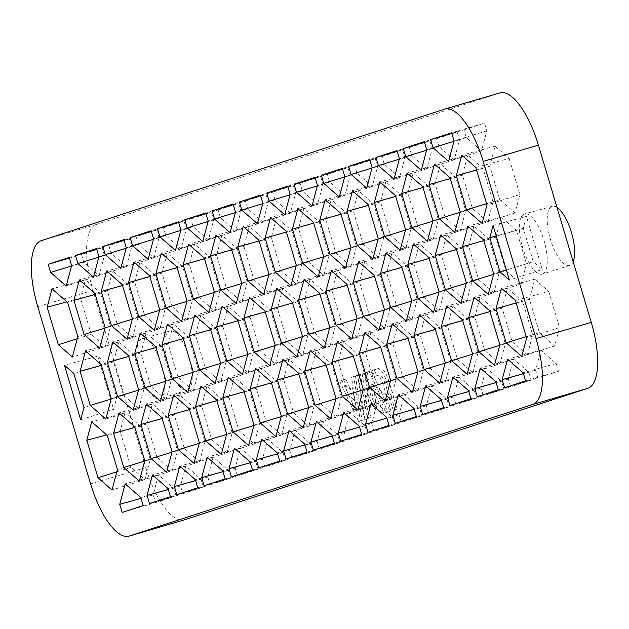 <?xml version="1.0" encoding="UTF-8"?>
<svg xmlns="http://www.w3.org/2000/svg" width="629" height="629" viewBox="0 0 629 629"><rect width="100%" height="100%" fill="white"/><g stroke="black" fill="none" stroke-linecap="round" stroke-linejoin="round"><path stroke-width="0.47" stroke-dasharray="3.15 2.36" d="M369.129 371.464L387.904 411.979L383.997 413.253L370.882 384.956L374.341 408.441L368.335 395.484L364.993 372.808L371.33 370.819L390.114 411.327L386.206 412.6L373.091 384.311L376.551 407.789L370.544 394.831L367.202 372.164L371.33 370.819M355.464 375.922L362.029 420.416L358.121 421.689L351.564 377.196L355.464 375.922L357.673 375.269L364.238 419.763L360.331 421.037L353.773 376.543L357.673 375.269M444.577 109.163L499.796 92.927L96.363 224.467A61.65 22.094 -106.4 0 0 92.966 290.394L145.794 467.614A61.65 22.094 -106.4 0 0 183.975 519.971M159.86 398.778A31.364 11.236 -106.4 0 0 161.661 365.496A31.364 11.236 -106.4 0 0 142.123 338.622A31.364 11.236 -106.4 0 0 140.118 371.896A31.364 11.236 -106.4 0 0 159.821 398.794A31.364 11.236 -106.4 0 0 159.86 398.778M542.277 274.095A31.364 11.236 -106.4 0 0 544.085 240.813A31.364 11.236 -106.4 0 0 524.539 213.931A31.364 11.236 -106.4 0 0 522.534 247.205A31.364 11.236 -106.4 0 0 542.237 274.102A31.364 11.236 -106.4 0 0 542.277 274.095M343.583 379.79L347.923 389.147L350.353 388.36L353.757 411.445L339.676 381.064L345.793 379.145L350.133 388.502L352.562 387.708L355.967 410.792L341.885 380.419L345.793 379.145M362.186 373.728L368.743 418.222L364.844 419.496L358.278 375.002L362.186 373.728L364.395 373.076L370.953 417.577L367.045 418.851L360.488 374.349L364.395 373.076M377.243 368.822A14.797 5.299 73.6 0 1 377.298 368.806A14.797 5.299 73.6 0 1 386.513 381.355L394.957 409.676L391.002 410.965L382.99 384.099A9.867 3.538 -106.4 0 0 376.85 375.725A9.867 3.538 -106.4 0 0 376.81 375.741L374.664 376.441L371.936 370.552L379.452 368.169A14.797 5.299 73.6 0 1 379.499 368.154A14.797 5.299 73.6 0 1 388.722 380.702L397.166 409.031L394.957 409.676M397.166 409.031L391.002 410.965M393.211 410.32L385.2 383.446A9.867 3.538 -106.4 0 0 379.059 375.081A9.867 3.538 -106.4 0 0 379.02 375.088L376.873 375.788L374.145 369.899L379.452 368.169M374.145 369.899L371.936 370.552M376.873 375.788L374.664 376.441M367.202 372.164L364.993 372.808M390.114 411.327L387.904 411.979M360.488 374.349L358.278 375.002M370.953 417.577L368.743 418.222M353.773 376.543L351.564 377.196M364.238 419.763L362.029 420.416M341.885 380.419L339.676 381.064M443.642 407.623L476.554 397.953L474.242 390.216L458.981 376.873L453.674 396.923L455.978 404.659L422.633 414.48M476.554 397.953L455.978 404.659M458.981 376.873L425.636 385.899M474.242 390.216L441.228 399.525M453.674 396.923L441.479 400.366M416.327 416.532L449.24 406.861L446.928 399.124L431.667 385.781L426.36 405.831L428.664 413.567L395.319 423.38M449.24 406.861L428.664 413.567M431.667 385.781L398.322 394.808M446.928 399.124L413.913 408.433M426.36 405.831L414.165 409.275M389.013 425.44L421.925 415.769L419.614 408.024L404.353 394.682L399.045 414.739L401.349 422.476L368.004 432.288M421.925 415.769L401.349 422.476M404.353 394.682L371.008 403.708M419.614 408.024L386.599 417.341M399.045 414.739L386.851 418.183M361.699 434.34L394.603 424.677L392.299 416.933L377.038 403.59L371.723 423.639L374.035 431.384L340.682 441.196M394.603 424.677L374.035 431.384M377.038 403.59L343.693 412.616M392.299 416.933L359.285 426.25M371.723 423.639L359.536 427.091M334.384 443.248L367.289 433.578L364.985 425.841L349.716 412.498L344.409 432.548L346.721 440.292L313.368 450.105M367.289 433.578L346.721 440.292M349.716 412.498L316.379 421.524M364.985 425.841L331.97 435.15M344.409 432.548L332.222 435.991M307.062 452.157L339.974 442.486L337.671 434.749L322.402 421.406L317.095 441.456L319.406 449.192L286.053 459.005M339.974 442.486L319.406 449.192M322.402 421.406L289.065 430.433M337.671 434.749L304.648 444.058M317.095 441.456L304.9 444.9M279.748 461.065L312.66 451.394L310.349 443.649L295.087 430.307L289.78 450.364L292.084 458.101L258.739 467.913M312.66 451.394L292.084 458.101M295.087 430.307L261.743 439.341M310.349 443.649L277.334 452.966M289.78 450.364L277.586 453.808M252.433 469.973L285.346 460.302L283.034 452.558L267.773 439.215L262.466 459.264L264.77 467.009L231.425 476.821M285.346 460.302L264.77 467.009M267.773 439.215L234.428 448.241M283.034 452.558L250.02 461.875M262.466 459.264L250.271 462.716M225.119 478.873L258.032 469.203L255.72 461.466L240.459 448.123L235.152 468.173L237.455 475.917L204.111 485.73M258.032 469.203L237.455 475.917M240.459 448.123L207.114 457.149M255.72 461.466L222.705 470.775M235.152 468.173L222.957 471.616M151.337 231.378L163.493 227.8L165.797 235.537L181.058 248.88L186.373 228.83L184.061 221.094L151.157 230.757M163.493 227.8L184.061 221.094M181.058 248.88L148.145 259.337M165.797 235.537L153.445 239.319M369.86 160.12L382.015 156.55L384.319 164.287L399.588 177.63L404.895 157.58L402.584 149.836L369.679 159.507M382.015 156.55L402.584 149.836M399.588 177.63L366.668 188.087M384.319 164.287L371.967 168.069M342.546 169.028L354.701 165.451L357.005 173.195L372.274 186.538L377.581 166.488L375.269 158.744L342.365 168.415M354.701 165.451L375.269 158.744M372.274 186.538L339.353 196.995M357.005 173.195L344.653 176.969M315.231 177.936L327.387 174.359L329.69 182.103L344.951 195.446L350.267 175.389L347.955 167.652L315.043 177.323M327.387 174.359L347.955 167.652M344.951 195.446L312.039 205.895M329.69 182.103L317.338 185.877M287.917 186.844L300.064 183.267L302.376 191.004L317.637 204.346L322.944 184.297L320.641 176.56L287.728 186.231M300.064 183.267L320.641 176.56M317.637 204.346L284.725 214.803M302.376 191.004L290.024 194.786M260.595 195.745L272.75 192.175L275.062 199.912L290.323 213.255L295.63 193.205L293.326 185.469L260.414 195.132M272.75 192.175L293.326 185.469M290.323 213.255L257.41 223.712M275.062 199.912L262.71 203.694M233.28 204.653L245.436 201.076L247.747 208.82L263.008 222.163L268.316 202.113L266.012 194.369L233.1 204.04M245.436 201.076L266.012 194.369M263.008 222.163L230.088 232.62M247.747 208.82L235.395 212.602M205.966 213.561L218.121 209.984L220.425 217.728L235.694 231.071L241.001 211.022L238.69 203.277L205.785 212.948M218.121 209.984L238.69 203.277M235.694 231.071L202.774 241.52M220.425 217.728L208.073 221.502M178.652 222.469L190.807 218.892L193.111 226.629L208.38 239.971L213.687 219.922L211.375 212.185L178.471 221.856M190.807 218.892L211.375 212.185M208.38 239.971L175.46 250.428M193.111 226.629L180.759 230.411M450.718 361.557L440.764 328.165L425.495 314.822L420.188 334.872L430.142 368.264L445.411 381.606L450.718 361.557L417.915 371.582M213.687 219.922L180.885 229.955M445.411 381.606L412.49 392.064M423.403 370.465L413.45 337.073L398.181 323.731L392.873 343.78L402.827 377.172L418.096 390.515L423.403 370.465L390.601 380.49M440.764 328.165L407.749 337.474M418.096 390.515L385.176 400.964M396.089 379.366L386.127 345.974L370.866 332.631L365.559 352.68L375.513 386.072L390.774 399.415L396.089 379.366L363.279 389.398M413.45 337.073L380.427 346.382M390.774 399.415L357.862 409.872M368.767 388.274L358.813 354.882L343.552 341.539L338.245 361.589L348.199 394.981L363.46 408.323L368.767 388.274L335.965 398.299M386.127 345.974L353.113 355.291M363.46 408.323L330.547 418.78M341.453 397.182L331.499 363.79L316.238 350.447L310.93 370.497L320.884 403.889L336.145 417.231L341.453 397.182L308.65 407.207M358.813 354.882L325.798 364.191M336.145 417.231L303.233 427.689M314.138 406.09L304.184 372.698L288.923 359.356L283.608 379.405L293.57 412.797L308.831 426.14L314.138 406.09L281.336 416.115M331.499 363.79L298.484 373.099M308.831 426.14L275.911 436.597M286.824 414.991L276.87 381.599L261.601 368.256L256.294 388.305L266.248 421.705L281.517 435.048L286.824 414.991L254.022 425.023M304.184 372.698L271.17 382.007M281.517 435.048L248.597 445.497M259.51 423.899L249.556 390.507L234.287 377.164L228.98 397.214L238.934 430.606L254.202 443.948L259.51 423.899L226.707 433.924M276.87 381.599L243.855 390.916M254.202 443.948L221.282 454.405M219.851 290.881L209.897 257.489L194.636 244.146L189.329 264.196L199.283 297.588L214.544 310.93L219.851 290.881L187.049 300.906M249.556 390.507L216.533 399.816M214.544 310.93L181.632 321.388M247.166 281.973L237.212 248.581L221.951 235.238L216.643 255.288L226.597 288.687L241.858 302.03L247.166 281.973L214.363 292.005M209.897 257.489L176.883 266.798M241.858 302.03L208.946 312.479M274.488 273.072L264.526 239.68L249.265 226.338L243.958 246.387L253.912 279.779L269.173 293.122L274.488 273.072L241.685 283.097M237.212 248.581L204.197 257.898M269.173 293.122L236.26 303.579M301.802 264.164L291.848 230.772L276.579 217.43L271.272 237.479L281.226 270.871L296.495 284.214L301.802 264.164L269 274.189M264.526 239.68L231.511 248.99M296.495 284.214L263.575 294.671M411.059 228.539L401.105 195.147L385.844 181.805L380.537 201.854L390.491 235.246L405.752 248.589L411.059 228.539L378.257 238.564M291.848 230.772L258.826 240.081M405.752 248.589L372.84 259.046M383.745 237.447L373.791 204.048L358.53 190.713L353.223 210.762L363.177 244.154L378.438 257.497L383.745 237.447L350.943 247.472M401.105 195.147L368.091 204.456M378.438 257.497L345.525 267.946M356.431 246.348L346.477 212.956L331.216 199.613L325.901 219.663L335.862 253.055L351.124 266.397L356.431 246.348L323.628 256.38M373.791 204.048L340.776 213.365M351.124 266.397L318.203 276.854M329.116 255.256L319.162 221.864L303.893 208.521L298.586 228.571L308.54 261.963L323.809 275.305L329.116 255.256L296.314 265.281M346.477 212.956L313.462 222.273M323.809 275.305L290.889 285.763M226.023 361.848L216.069 328.448L200.808 315.105L195.493 335.163L205.447 368.555L220.716 381.897L226.023 361.848L193.221 371.873M319.162 221.864L286.148 231.173M220.716 381.897L187.796 392.347M253.338 352.94L243.384 319.548L228.123 306.205L222.815 326.254L232.769 359.646L248.03 372.989L253.338 352.94L220.535 362.964M216.069 328.448L183.055 337.765M248.03 372.989L215.11 383.446M280.652 344.032L270.698 310.64L255.437 297.297L250.13 317.346L260.084 350.738L275.345 364.081L280.652 344.032L247.85 354.056M243.384 319.548L210.369 328.857M275.345 364.081L242.432 374.538M307.966 335.123L298.012 301.731L282.751 288.389L277.444 308.438L287.398 341.83L302.659 355.173L307.966 335.123L275.164 345.148M270.698 310.64L237.683 319.949M302.659 355.173L269.747 365.63M444.546 290.59L434.592 257.198L419.331 243.855L414.024 263.905L423.977 297.305L439.239 310.647L444.546 290.59L411.743 300.623M298.012 301.731L264.998 311.048M439.239 310.647L406.326 321.097M417.231 299.498L407.277 266.106L392.016 252.764L386.701 272.813L396.663 306.205L411.924 319.548L417.231 299.498L384.429 309.523M434.592 257.198L401.577 266.515M411.924 319.548L379.004 330.005M389.917 308.407L379.963 275.015L364.694 261.672L359.387 281.721L369.341 315.113L384.61 328.456L389.917 308.407L357.115 318.431M407.277 266.106L374.263 275.416M384.61 328.456L351.69 338.913M362.603 317.315L352.649 283.923L337.38 270.58L332.073 290.629L342.027 324.021L357.296 337.364L362.603 317.315L329.8 327.339M379.963 275.015L346.949 284.324M357.296 337.364L324.375 347.821M335.288 326.223L325.327 292.823L310.066 279.48L304.758 299.538L314.712 332.93L329.973 346.272L335.288 326.223L302.478 336.248M352.649 283.923L319.626 293.232M329.973 346.272L297.061 356.722M515.45 300.489L548.795 291.463L534.76 279.197L529.453 299.247L539.407 332.639L554.668 345.981L559.551 327.552L526.63 338.001M548.795 291.463L559.551 327.552M529.453 299.247L516.197 302.989M534.76 279.197L501.415 288.224M475.791 167.471L509.136 158.445L495.109 146.18L489.794 166.229L499.756 199.621L515.017 212.964L519.892 194.534L486.98 204.983M509.136 158.445L519.892 194.534M489.794 166.229L476.538 169.972M495.109 146.18L461.765 155.206M451.811 133.403L463.958 129.826L466.27 137.57L481.531 150.913L486.838 130.863L484.534 123.119L451.622 132.79M463.958 129.826L484.534 123.119M486.838 130.863L454.036 140.888M481.531 150.913L448.619 161.37M466.27 137.57L453.918 141.344M487.703 221.872L493.01 201.823L483.056 168.423L467.787 155.08L462.48 175.137L472.434 208.529L487.703 221.872L454.783 232.321M472.434 208.529L460.082 212.303M521.182 283.923L526.497 263.873L516.543 230.481L501.274 217.139L495.966 237.188L505.92 270.58L521.182 283.923L488.269 294.38M493.01 201.823L460.208 211.847M505.92 270.58L493.568 274.362M527.354 354.89L532.661 334.84L522.707 301.44L507.446 288.098L502.139 308.155L512.092 341.547L527.354 354.89L494.441 365.339M526.497 263.873L493.694 273.898M512.092 341.547L499.74 345.321M525.592 380.907L558.497 371.236L556.193 363.499L540.932 350.156L535.617 370.206L537.929 377.943L504.576 387.755M558.497 371.236L537.929 377.943M540.932 350.156L507.587 359.183M556.193 363.499L523.179 372.808M535.617 370.206L523.43 373.65M498.278 389.815L531.183 380.144L528.879 372.399L513.61 359.057L508.303 379.106L510.614 386.851L477.262 396.663M531.183 380.144L510.614 386.851M513.61 359.057L480.273 368.083M528.879 372.399L495.864 381.717M508.303 379.106L496.108 382.558M500.039 363.79L505.346 343.741L495.393 310.349L480.131 297.006L474.824 317.055L484.778 350.447L500.039 363.79L467.119 374.247M484.778 350.447L472.426 354.229M493.867 292.831L499.174 272.782L489.22 239.39L473.959 226.047L468.652 246.096L478.606 279.488L493.867 292.831L460.955 303.288M505.346 343.741L472.544 353.773M478.606 279.488L466.254 283.27M460.389 230.772L465.696 210.723L455.742 177.331L440.473 163.988L435.166 184.038L445.12 217.43L460.389 230.772L427.468 241.229M499.174 272.782L466.372 282.806M445.12 217.43L432.768 221.211M424.489 142.311L436.644 138.734L438.956 146.478L454.217 159.813L459.524 139.764L457.22 132.027L424.308 141.698M436.644 138.734L457.22 132.027M459.524 139.764L426.721 149.796M454.217 159.813L421.296 170.27M438.956 146.478L426.604 150.252M116.852 471.774L130.903 467.308L144.937 479.573L150.245 459.524L140.291 426.132L125.029 412.789L120.147 431.219L106.631 434.883M130.903 467.308L120.147 431.219M150.245 459.524L117.442 469.549M144.937 479.573L112.017 490.03M155.512 502.634L176.081 495.927L173.777 488.183L158.508 474.84L153.201 494.889L155.512 502.634L122.16 512.446M158.508 474.84L125.171 483.866M173.777 488.183L140.762 497.5M153.201 494.889L141.006 498.341M172.252 470.673L177.559 450.616L167.605 417.224L152.344 403.881L147.037 423.938L156.991 457.33L172.252 470.673L139.339 481.122M143.176 505.598L176.081 495.927M156.991 457.33L144.639 461.104M182.827 493.726L203.395 487.019L201.091 479.282L185.83 465.94L180.515 485.989L182.827 493.726L149.474 503.538M185.83 465.94L152.485 474.966M201.091 479.282L168.077 488.591M180.515 485.989L168.328 489.433M199.566 461.765L204.873 441.715L194.919 408.323L179.658 394.981L174.351 415.03L184.305 448.422L199.566 461.765L166.654 472.222M170.49 496.69L203.395 487.019M184.305 448.422L171.953 452.196M138.765 408.614L144.072 388.565L134.119 355.173L118.857 341.83L113.55 361.879L123.504 395.271L138.765 408.614L105.853 419.071M204.873 441.715L172.071 451.74M123.504 395.271L111.152 399.053M166.08 399.706L171.395 379.657L161.433 346.264L146.172 332.922L140.865 352.971L150.818 386.363L166.08 399.706L133.167 410.163M144.072 388.565L111.27 398.589M150.818 386.363L138.466 390.145M77.202 338.756L91.252 334.29L105.279 346.555L110.594 326.506L100.64 293.114L85.371 279.771L80.496 298.201L66.973 301.865M91.252 334.29L80.496 298.201M110.594 326.506L77.792 336.531M105.279 346.555L72.366 357.013M132.601 337.655L137.908 317.598L127.954 284.206L112.685 270.863L107.378 290.913L117.332 324.312L132.601 337.655L99.681 348.104M85.371 279.771L52.034 288.797M117.332 324.312L104.98 328.086M159.915 328.747L165.223 308.697L155.269 275.305L140.008 261.963L134.692 282.012L144.646 315.404L159.915 328.747L126.995 339.204M137.908 317.598L105.106 327.63M144.646 315.404L132.294 319.178M102.118 247.81L81.542 254.517L83.854 262.254L99.115 275.596L104.422 255.547L102.118 247.81L69.206 257.481M104.422 255.547L71.62 265.58M99.115 275.596L66.194 286.053M83.854 262.254L71.502 266.036M69.387 258.094L81.542 254.517M129.432 238.902L108.856 245.609L111.168 253.353L126.429 266.696L131.736 246.647L129.432 238.902L96.52 248.573M131.736 246.647L98.934 256.671M126.429 266.696L93.517 277.145M111.168 253.353L98.816 257.127M96.701 249.186L108.856 245.609M397.174 151.219L409.33 147.642L411.641 155.379L426.902 168.721L432.209 148.672L429.906 140.935L396.993 150.598M409.33 147.642L429.906 140.935M432.209 148.672L399.407 158.697M426.902 168.721L393.982 179.179M411.641 155.379L399.281 159.161M433.066 239.68L438.382 219.631L428.42 186.239L413.159 172.896L407.851 192.946L417.805 226.338L433.066 239.68L400.154 250.138M417.805 226.338L405.453 230.12M466.553 301.739L471.86 281.69L461.906 248.298L446.645 234.955L441.338 255.004L451.292 288.397L466.553 301.739L433.64 312.196M438.382 219.631L405.571 229.656M451.292 288.397L438.94 292.171M472.725 372.698L478.032 352.649L468.078 319.257L452.817 305.914L447.502 325.964L457.464 359.356L472.725 372.698L439.805 383.155M471.86 281.69L439.058 291.714M457.464 359.356L445.104 363.137M470.956 398.715L503.868 389.052L501.565 381.308L486.296 367.965L480.988 388.014L483.3 395.759L449.947 405.571M503.868 389.052L483.3 395.759M486.296 367.965L452.959 376.991M501.565 381.308L468.542 390.617M480.988 388.014L468.794 391.458M210.141 484.817L230.709 478.111L228.406 470.374L213.145 457.031L207.837 477.081L210.141 484.817L176.788 494.63M213.145 457.031L179.8 466.058M228.406 470.374L195.391 479.683M207.837 477.081L195.643 480.525M226.88 452.856L232.195 432.807L222.234 399.415L206.972 386.072L201.665 406.122L211.619 439.514L226.88 452.856L193.968 463.314M197.805 487.782L230.709 478.111M211.619 439.514L199.267 443.296M193.402 390.798L198.709 370.748L188.755 337.356L173.486 324.014L168.179 344.063L178.133 377.455L193.402 390.798L160.481 401.255M232.195 432.807L199.393 442.832M178.133 377.455L165.781 381.237M187.23 319.839L192.537 299.789L182.583 266.397L167.322 253.055L162.015 273.104L171.969 306.496L187.23 319.839L154.309 330.296M198.709 370.748L165.907 380.781M171.969 306.496L159.617 310.278M156.747 229.994L136.171 236.701L138.482 244.445L153.743 257.788L159.051 237.738L156.747 229.994L123.834 239.665M159.051 237.738L126.248 247.763M153.743 257.788L120.831 268.245M138.482 244.445L126.13 248.227M124.023 240.278L136.171 236.701M542.269 269.566L526.426 216.423L523.281 228.28L533.235 261.672L542.269 269.566L509.348 280.023M533.235 261.672L506.329 269.904M523.281 228.28L496.202 235.938M97.778 356.187L113.621 409.33L116.758 397.473L106.804 364.081L97.778 356.187L64.433 365.213M106.804 364.081L73.79 373.39M116.758 397.473L83.956 407.498M556.987 207.428A30.821 11.047 -106.4 0 0 552.301 206.328A30.821 11.047 -106.4 0 0 550.328 239.036A30.821 11.047 -106.4 0 0 569.693 265.469A30.821 11.047 -106.4 0 0 569.732 265.462A30.821 11.047 -106.4 0 0 573.161 261.703M189.014 357.186A30.821 11.047 -106.4 0 0 169.885 331.019A30.821 11.047 -106.4 0 0 167.912 363.727A30.821 11.047 -106.4 0 0 187.269 390.161A30.821 11.047 -106.4 0 0 187.308 390.145A30.821 11.047 -106.4 0 0 189.014 357.186M367.045 418.851L364.844 419.496M360.331 421.037L358.121 421.689M355.967 410.792L353.757 411.445M352.562 387.708L350.353 388.36M350.133 388.502L347.923 389.147M186.373 228.83L153.57 238.855M404.895 157.58L372.093 167.605M377.581 166.488L344.778 176.513M350.267 175.389L317.456 185.421M322.944 184.297L290.142 194.322M295.63 193.205L262.828 203.23M268.316 202.113L235.513 212.138M241.001 211.022L208.199 221.046M425.495 314.822L392.158 323.849M420.188 334.872L407.993 338.316M430.142 368.264L417.79 372.046M398.181 323.731L364.844 332.757M392.873 343.78L380.679 347.224M402.827 377.172L390.475 380.946M370.866 332.631L337.521 341.657M365.559 352.68L353.364 356.132M375.513 386.072L363.161 389.854M343.552 341.539L310.207 350.565M338.245 361.589L326.05 365.032M348.199 394.981L335.847 398.762M316.238 350.447L282.893 359.474M310.93 370.497L298.736 373.941M320.884 403.889L308.532 407.671M288.923 359.356L255.578 368.382M283.608 379.405L271.421 382.849M293.57 412.797L281.218 416.571M261.601 368.256L228.264 377.282M256.294 388.305L244.107 391.757M266.248 421.705L253.896 425.479M234.287 377.164L200.95 386.19M228.98 397.214L216.785 400.665M238.934 430.606L226.582 434.387M199.283 297.588L186.931 301.37M189.329 264.196L177.134 267.639M194.636 244.146L161.291 253.173M226.597 288.687L214.245 292.461M216.643 255.288L204.449 258.739M221.951 235.238L188.606 244.264M253.912 279.779L241.56 283.553M243.958 246.387L231.763 249.831M249.265 226.338L215.928 235.364M281.226 270.871L268.874 274.653M271.272 237.479L259.077 240.923M276.579 217.43L243.242 226.456M390.491 235.246L378.139 239.028M380.537 201.854L368.342 205.298M385.844 181.805L352.499 190.831M363.177 244.154L350.825 247.928M353.223 210.762L341.028 214.206M358.53 190.713L325.185 199.739M335.862 253.055L323.503 256.836M325.901 219.663L313.714 223.114M331.216 199.613L297.871 208.639M308.54 261.963L296.188 265.745M298.586 228.571L286.399 232.015M303.893 208.521L270.556 217.548M205.447 368.555L193.095 372.329M195.493 335.163L183.306 338.606M200.808 315.105L167.463 324.139M232.769 359.646L220.417 363.428M222.815 326.254L210.621 329.698M228.123 306.205L194.778 315.231M260.084 350.738L247.732 354.52M250.13 317.346L237.935 320.79M255.437 297.297L222.092 306.323M287.398 341.83L275.046 345.612M277.444 308.438L265.249 311.89M282.751 288.389L249.406 297.415M423.977 297.305L411.625 301.079M414.024 263.905L401.829 267.356M419.331 243.855L385.986 252.882M396.663 306.205L384.303 309.987M386.701 272.813L374.514 276.265M392.016 252.764L358.672 261.79M369.341 315.113L356.989 318.895M359.387 281.721L347.2 285.165M364.694 261.672L331.357 270.698M342.027 324.021L329.675 327.795M332.073 290.629L319.878 294.073M337.38 270.58L304.043 279.606M314.712 332.93L302.36 336.704M304.758 299.538L292.564 302.981M310.066 279.48L276.721 288.507M325.327 292.823L292.312 302.14M554.668 345.981L521.755 356.439M539.407 332.639L526.237 336.664M515.017 212.964L482.097 223.421M499.756 199.621L486.579 203.647M462.48 175.137L450.285 178.581M467.787 155.08L434.45 164.114M483.056 168.423L450.042 177.74M495.966 237.188L483.772 240.632M501.274 217.139L467.937 226.165M516.543 230.481L483.52 239.791M502.139 308.155L489.944 311.599M507.446 288.098L474.101 297.132M522.707 301.44L489.692 310.757M532.661 334.84L499.858 344.865M474.824 317.055L462.63 320.507M480.131 297.006L446.787 306.032M495.393 310.349L462.378 319.666M468.652 246.096L456.457 249.54M473.959 226.047L440.614 235.073M489.22 239.39L456.206 248.699M435.166 184.038L422.971 187.489M440.473 163.988L407.136 173.014M455.742 177.331L422.719 186.648M465.696 210.723L432.894 220.755M125.029 412.789L91.685 421.815M140.291 426.132L107.276 435.449M147.037 423.938L134.842 427.382M152.344 403.881L118.999 412.907M167.605 417.224L134.59 426.541M177.559 450.616L144.756 460.648M174.351 415.03L162.156 418.474M179.658 394.981L146.313 404.007M194.919 408.323L161.905 417.632M113.55 361.879L101.355 365.323M118.857 341.83L85.513 350.856M134.119 355.173L101.104 364.482M140.865 352.971L128.67 356.415M146.172 332.922L112.835 341.948M161.433 346.264L128.418 355.574M171.395 379.657L138.592 389.681M100.64 293.114L67.618 302.431M107.378 290.913L95.183 294.364M112.685 270.863L79.348 279.889M127.954 284.206L94.94 293.523M134.692 282.012L122.506 285.456M140.008 261.963L106.663 270.989M155.269 275.305L122.254 284.615M165.223 308.697L132.42 318.722M407.851 192.946L395.657 196.39M413.159 172.896L379.814 181.923M428.42 186.239L395.405 195.548M441.338 255.004L429.143 258.448M446.645 234.955L413.3 243.981M461.906 248.298L428.892 257.607M447.502 325.964L435.315 329.407M452.817 305.914L419.472 314.94M468.078 319.257L435.064 328.566M478.032 352.649L445.23 362.674M201.665 406.122L189.471 409.565M206.972 386.072L173.635 395.098M222.234 399.415L189.219 408.724M168.179 344.063L155.984 347.515M173.486 324.014L140.149 333.04M188.755 337.356L155.74 346.673M162.015 273.104L149.82 276.548M167.322 253.055L133.977 262.081M182.583 266.397L149.568 275.706M192.537 299.789L159.735 309.814M493.081 225.449L526.426 216.423M80.701 419.787L113.621 409.33M386.206 412.6L383.997 413.253M373.091 384.311L370.882 384.956M376.551 407.789L374.341 408.441M370.544 394.831L368.335 395.484M96.363 224.467L41.152 240.703M388.722 380.702L386.513 381.355M385.2 383.446L382.99 384.099M379.02 375.088L376.81 375.741M92.966 290.394L37.748 306.63M145.794 467.614L90.584 483.85M377.298 368.806L379.499 368.154M376.85 375.725L379.059 375.081M552.301 206.328L524.539 213.931M569.693 265.469L542.237 274.102M169.885 331.019L142.123 338.622M187.269 390.161L159.821 398.794"/><path stroke-width="0.94" d="M183.975 519.971A61.65 22.094 -106.4 0 0 184.203 519.908A61.65 22.094 -106.4 0 0 184.423 519.837L587.848 388.297A61.65 22.094 -106.4 0 0 591.252 322.37L538.416 145.15A61.65 22.094 -106.4 0 0 500.016 92.856A61.65 22.094 -106.4 0 0 499.796 92.927M444.577 109.163L41.152 240.703A61.65 22.094 -106.4 0 0 37.748 306.63L90.584 483.85A61.65 22.094 -106.4 0 0 128.984 536.144A61.65 22.094 -106.4 0 0 129.204 536.073L532.637 404.533A61.65 22.094 -106.4 0 0 536.034 338.606L483.206 161.386A61.65 22.094 -106.4 0 0 444.797 109.092A61.65 22.094 -106.4 0 0 444.577 109.163M443.642 407.623L441.228 399.525L425.636 385.899L420.219 406.381L422.633 414.48L443.642 407.623M416.327 416.532L413.913 408.433L398.322 394.808L392.905 415.282L395.319 423.38L416.327 416.532M389.013 425.44L386.599 417.341L371.008 403.708L365.591 424.19L368.004 432.288L389.013 425.44M361.699 434.34L359.285 426.25L343.693 412.616L338.268 433.098L340.682 441.196L361.699 434.34M334.384 443.248L331.97 435.15L316.379 421.524L310.954 442.006L313.368 450.105L334.384 443.248M307.062 452.157L304.648 444.058L289.065 430.433L283.64 450.907L286.053 459.005L307.062 452.157M279.748 461.065L277.334 452.966L261.743 439.341L256.325 459.815L258.739 467.913L279.748 461.065M252.433 469.973L250.02 461.875L234.428 448.241L229.011 468.723L231.425 476.821L252.433 469.973M225.119 478.873L222.705 470.775L207.114 457.149L201.697 477.631L204.111 485.73L225.119 478.873M130.14 237.613L132.554 245.711L148.145 259.337L153.57 238.855L151.157 230.757L130.14 237.613L151.337 231.378M348.663 166.363L351.076 174.461L366.668 188.087L372.093 167.605L369.679 159.507L348.663 166.363L369.86 160.12M321.348 175.263L323.762 183.361L339.353 196.995L344.778 176.513L342.365 168.415L321.348 175.263L342.546 169.028M294.034 184.171L296.448 192.27L312.039 205.895L317.456 185.421L315.043 177.323L294.034 184.171L315.231 177.936M266.72 193.079L269.133 201.178L284.725 214.803L290.142 194.322L287.728 186.231L266.72 193.079L287.917 186.844M239.405 201.988L241.819 210.086L257.41 223.712L262.828 203.23L260.414 195.132L239.405 201.988L260.595 195.745M212.091 210.888L214.505 218.986L230.088 232.62L235.513 212.138L233.1 204.04L212.091 210.888L233.28 204.653M184.769 219.796L187.183 227.895L202.774 241.52L208.199 221.046L205.785 212.948L184.769 219.796L205.966 213.561M157.454 228.704L159.868 236.803L175.46 250.428L180.885 229.955L178.471 221.856L157.454 228.704L178.652 222.469M380.427 346.382L364.844 332.757L359.418 353.231L369.585 387.338L385.176 400.964L390.601 380.49L380.427 346.382M325.798 364.191L310.207 350.565L304.79 371.047L314.956 405.155L330.547 418.78L335.965 398.299L325.798 364.191M271.17 382.007L255.578 368.382L250.153 388.856L260.327 422.963L275.911 436.597L281.336 416.115L271.17 382.007M216.533 399.816L200.95 386.19L195.525 406.672L205.691 440.78L221.282 454.405L226.707 433.924L216.533 399.816M187.049 300.906L176.883 266.798L161.291 253.173L155.874 273.654L166.04 307.762L181.632 321.388L187.049 300.906M214.363 292.005L204.197 257.898L188.606 244.264L183.188 264.746L193.355 298.854L208.946 312.479L214.363 292.005M241.685 283.097L231.511 248.99L215.928 235.364L210.503 255.838L220.669 289.945L236.26 303.579L241.685 283.097M269 274.189L258.826 240.081L243.242 226.456L237.817 246.938L247.983 281.037L263.575 294.671L269 274.189M378.257 238.564L368.091 204.456L352.499 190.831L347.082 211.305L357.248 245.412L372.84 259.046L378.257 238.564M350.943 247.472L340.776 213.365L325.185 199.739L319.768 220.213L329.934 254.32L345.525 267.946L350.943 247.472M323.628 256.38L313.462 222.273L297.871 208.639L292.446 229.121L302.62 263.229L318.203 276.854L323.628 256.38M296.314 265.281L286.148 231.173L270.556 217.548L265.131 238.029L275.298 272.137L290.889 285.763L296.314 265.281M193.221 371.873L183.055 337.765L167.463 324.139L162.038 344.613L172.204 378.721L187.796 392.347L193.221 371.873M220.535 362.964L210.369 328.857L194.778 315.231L189.353 335.705L199.527 369.813L215.11 383.446L220.535 362.964M247.85 354.056L237.683 319.949L222.092 306.323L216.675 326.805L226.841 360.912L242.432 374.538L247.85 354.056M275.164 345.148L264.998 311.048L249.406 297.415L243.989 317.897L254.155 352.004L269.747 365.63L275.164 345.148M411.743 300.623L401.577 266.515L385.986 252.882L380.561 273.363L390.735 307.471L406.326 321.097L411.743 300.623M384.429 309.523L374.263 275.416L358.672 261.79L353.246 282.272L363.42 316.379L379.004 330.005L384.429 309.523M357.115 318.431L346.949 284.324L331.357 270.698L325.932 291.18L336.098 325.287L351.69 338.913L357.115 318.431M329.8 327.339L319.626 293.232L304.043 279.606L298.618 300.08L308.784 334.188L324.375 347.821L329.8 327.339M302.478 336.248L292.312 302.14L276.721 288.507L271.303 308.988L281.47 343.096L297.061 356.722L302.478 336.248M515.45 300.489L501.415 288.224L495.998 308.697L506.164 342.805L521.755 356.439L526.63 338.001L515.45 300.489M475.791 167.471L461.765 155.206L456.339 175.68L466.514 209.787L482.097 223.421L486.98 204.983L475.791 167.471M430.613 139.638L433.027 147.736L448.619 161.37L454.036 140.888L451.622 132.79L430.613 139.638L451.811 133.403M454.783 232.321L460.208 211.847L450.042 177.74L434.45 164.114L429.025 184.588L439.191 218.695L454.783 232.321M488.269 294.38L493.694 273.898L483.52 239.791L467.937 226.165L462.512 246.647L472.678 280.754L488.269 294.38M494.441 365.339L499.858 344.865L489.692 310.757L474.101 297.132L468.684 317.606L478.85 351.713L494.441 365.339M525.592 380.907L523.179 372.808L507.587 359.183L502.162 379.657L504.576 387.755L525.592 380.907M498.278 389.815L495.864 381.717L480.273 368.083L474.848 388.565L477.262 396.663L498.278 389.815M467.119 374.247L472.544 353.773L462.378 319.666L446.787 306.032L441.361 326.514L451.536 360.621L467.119 374.247M460.955 303.288L466.372 282.806L456.206 248.699L440.614 235.073L435.197 255.555L445.363 289.654L460.955 303.288M427.468 241.229L432.894 220.755L422.719 186.648L407.136 173.014L401.711 193.496L411.877 227.604L427.468 241.229M403.299 148.546L405.713 156.645L421.296 170.27L426.721 149.796L424.308 141.698L403.299 148.546L424.489 142.311M97.99 477.765L112.017 490.03L117.442 469.549L107.276 435.449L91.685 421.815L86.802 440.245L97.99 477.765L116.852 471.774M119.746 504.348L122.16 512.446L143.176 505.598L140.762 497.5L125.171 483.866L119.746 504.348L141.006 498.341M139.339 481.122L144.756 460.648L134.59 426.541L118.999 412.907L113.582 433.389L123.748 467.496L139.339 481.122M147.06 495.44L149.474 503.538L170.49 496.69L168.077 488.591L152.485 474.966L147.06 495.44L168.328 489.433M166.654 472.222L172.071 451.74L161.905 417.632L146.313 404.007L140.896 424.481L151.062 458.588L166.654 472.222M105.853 419.071L111.27 398.589L101.104 364.482L85.513 350.856L80.095 371.338L90.261 405.438L105.853 419.071M133.167 410.163L138.592 389.681L128.418 355.574L112.835 341.948L107.41 362.43L117.576 396.537L133.167 410.163M58.332 344.747L72.366 357.013L77.792 336.531L67.618 302.431L52.034 288.797L47.151 307.227L58.332 344.747L77.202 338.756M99.681 348.104L105.106 327.63L94.94 293.523L79.348 279.889L73.923 300.371L84.089 334.479L99.681 348.104M126.995 339.204L132.42 318.722L122.254 284.615L106.663 270.989L101.238 291.463L111.404 325.57L126.995 339.204M71.62 265.58L69.206 257.481L48.197 264.329L50.611 272.428L66.194 286.053L71.62 265.58M98.934 256.671L96.52 248.573L75.511 255.421L77.925 263.52L93.517 277.145L98.934 256.671M375.977 157.454L378.399 165.553L393.982 179.179L399.407 158.697L396.993 150.598L375.977 157.454L397.174 151.219M400.154 250.138L405.571 229.656L395.405 195.548L379.814 181.923L374.397 202.404L384.563 236.512L400.154 250.138M433.64 312.196L439.058 291.714L428.892 257.607L413.3 243.981L407.883 264.455L418.049 298.563L433.64 312.196M439.805 383.155L445.23 362.674L435.064 328.566L419.472 314.94L414.047 335.422L424.221 369.53L439.805 383.155M470.956 398.715L468.542 390.617L452.959 376.991L447.534 397.473L449.947 405.571L470.956 398.715M174.375 486.531L176.788 494.63L197.805 487.782L195.391 479.683L179.8 466.058L174.375 486.531L195.643 480.525M193.968 463.314L199.393 442.832L189.219 408.724L173.635 395.098L168.21 415.58L178.377 449.688L193.968 463.314M160.481 401.255L165.907 380.781L155.74 346.673L140.149 333.04L134.724 353.522L144.89 387.629L160.481 401.255M154.309 330.296L159.735 309.814L149.568 275.706L133.977 262.081L128.552 282.563L138.726 316.67L154.309 330.296M126.248 247.763L123.834 239.665L102.826 246.513L105.24 254.611L120.831 268.245L126.248 247.763M499.992 271.846L509.348 280.023L493.081 225.449L489.826 237.738L499.992 271.846L506.329 269.904M73.79 373.39L64.433 365.213L80.701 419.787L83.956 407.498L73.79 373.39M243.855 390.916L228.264 377.282L222.839 397.764L233.005 431.871L248.597 445.497L254.022 425.023L243.855 390.916M298.484 373.099L282.893 359.474L277.475 379.955L287.642 414.055L303.233 427.689L308.65 407.207L298.484 373.099M353.113 355.291L337.521 341.657L332.104 362.139L342.27 396.246L357.862 409.872L363.279 389.398L353.113 355.291M407.749 337.474L392.158 323.849L386.733 344.322L396.899 378.43L412.49 392.064L417.915 371.582L407.749 337.474M441.479 400.366L420.219 406.381M414.165 409.275L392.905 415.282M386.851 418.183L365.591 424.19M359.536 427.091L338.268 433.098M332.222 435.991L310.954 442.006M304.9 444.9L283.64 450.907M277.586 453.808L256.325 459.815M250.271 462.716L229.011 468.723M222.957 471.616L201.697 477.631M153.445 239.319L132.554 245.711M371.967 168.069L351.076 174.461M344.653 176.969L323.762 183.361M317.338 185.877L296.448 192.27M290.024 194.786L269.133 201.178M262.71 203.694L241.819 210.086M235.395 212.602L214.505 218.986M208.073 221.502L187.183 227.895M180.759 230.411L159.868 236.803M516.197 302.989L495.998 308.697M476.538 169.972L456.339 175.68M453.918 141.344L433.027 147.736M460.082 212.303L439.191 218.695M493.568 274.362L472.678 280.754M499.74 345.321L478.85 351.713M523.43 373.65L502.162 379.657M496.108 382.558L474.848 388.565M472.426 354.229L451.536 360.621M466.254 283.27L445.363 289.654M432.768 221.211L411.877 227.604M426.604 150.252L405.713 156.645M144.639 461.104L123.748 467.496M171.953 452.196L151.062 458.588M111.152 399.053L90.261 405.438M138.466 390.145L117.576 396.537M66.973 301.865L47.151 307.227M104.98 328.086L84.089 334.479M132.294 319.178L111.404 325.57M71.502 266.036L50.611 272.428M48.197 264.329L69.387 258.094M98.816 257.127L77.925 263.52M75.511 255.421L96.701 249.186M399.281 159.161L378.399 165.553M405.453 230.12L384.563 236.512M438.94 292.171L418.049 298.563M445.104 363.137L424.221 369.53M468.794 391.458L447.534 397.473M199.267 443.296L178.377 449.688M165.781 381.237L144.89 387.629M159.617 310.278L138.726 316.67M126.13 248.227L105.24 254.611M102.826 246.513L124.023 240.278M496.202 235.938L489.826 237.738M573.161 261.703A30.821 11.047 -106.4 0 0 571.431 232.494A30.821 11.047 -106.4 0 0 556.987 207.428M407.993 338.316L386.733 344.322M417.79 372.046L396.899 378.43M380.679 347.224L359.418 353.231M390.475 380.946L369.585 387.338M353.364 356.132L332.104 362.139M363.161 389.854L342.27 396.246M326.05 365.032L304.79 371.047M335.847 398.762L314.956 405.155M298.736 373.941L277.475 379.955M308.532 407.671L287.642 414.055M271.421 382.849L250.153 388.856M281.218 416.571L260.327 422.963M244.107 391.757L222.839 397.764M253.896 425.479L233.005 431.871M216.785 400.665L195.525 406.672M226.582 434.387L205.691 440.78M186.931 301.37L166.04 307.762M177.134 267.639L155.874 273.654M214.245 292.461L193.355 298.854M204.449 258.739L183.188 264.746M241.56 283.553L220.669 289.945M231.763 249.831L210.503 255.838M268.874 274.653L247.983 281.037M259.077 240.923L237.817 246.938M378.139 239.028L357.248 245.412M368.342 205.298L347.082 211.305M350.825 247.928L329.934 254.32M341.028 214.206L319.768 220.213M323.503 256.836L302.62 263.229M313.714 223.114L292.446 229.121M296.188 265.745L275.298 272.137M286.399 232.015L265.131 238.029M193.095 372.329L172.204 378.721M183.306 338.606L162.038 344.613M220.417 363.428L199.527 369.813M210.621 329.698L189.353 335.705M247.732 354.52L226.841 360.912M237.935 320.79L216.675 326.805M275.046 345.612L254.155 352.004M265.249 311.89L243.989 317.897M411.625 301.079L390.735 307.471M401.829 267.356L380.561 273.363M384.303 309.987L363.42 316.379M374.514 276.265L353.246 282.272M356.989 318.895L336.098 325.287M347.2 285.165L325.932 291.18M329.675 327.795L308.784 334.188M319.878 294.073L298.618 300.08M302.36 336.704L281.47 343.096M292.564 302.981L271.303 308.988M526.237 336.664L506.164 342.805M486.579 203.647L466.514 209.787M450.285 178.581L429.025 184.588M483.772 240.632L462.512 246.647M489.944 311.599L468.684 317.606M462.63 320.507L441.361 326.514M456.457 249.54L435.197 255.555M422.971 187.489L401.711 193.496M106.631 434.883L86.802 440.245M134.842 427.382L113.582 433.389M162.156 418.474L140.896 424.481M101.355 365.323L80.095 371.338M128.67 356.415L107.41 362.43M95.183 294.364L73.923 300.371M122.506 285.456L101.238 291.463M395.657 196.39L374.397 202.404M429.143 258.448L407.883 264.455M435.315 329.407L414.047 335.422M189.471 409.565L168.21 415.58M155.984 347.515L134.724 353.522M149.82 276.548L128.552 282.563M532.637 404.533L587.848 388.297M536.034 338.606L591.252 322.37M483.206 161.386L538.416 145.15M184.423 519.837L129.204 536.073M500.016 92.856L444.797 109.092M128.984 536.144L184.203 519.908"/></g></svg>
